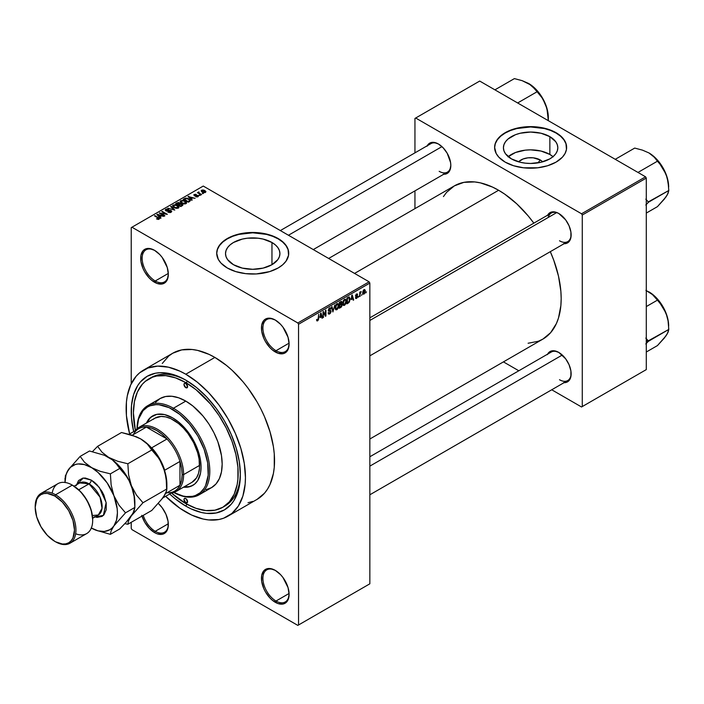 <?xml version="1.0" encoding="UTF-8"?>
<svg xmlns="http://www.w3.org/2000/svg" width="704" height="704" viewBox="0 0 704 704"><rect width="100%" height="100%" fill="white"/><g stroke="black" fill="none" stroke-linecap="round" stroke-linejoin="round"><path stroke-width="1.06" d="M275.642 320.258A18.515 10.692 -120 0 0 262.909 328.231A18.515 10.692 -120 0 0 276.003 350.706L275.273 351.965A19.545 11.282 60 0 1 261.448 328.02A19.545 11.282 60 0 1 275.273 320.038L269.984 318.199L265.496 319.07L263.78 320.496L261.712 325.063L261.712 331.285L263.78 338.237L265.496 341.642L269.984 347.697L272.571 350.099L277.966 353.214L282.955 353.707L285.05 352.933L288.042 349.483L289.098 343.983L288.042 337.269L282.955 327.166L280.562 324.306L275.273 320.038A19.545 11.282 60 0 1 289.098 343.983A19.545 11.282 60 0 1 275.273 351.965L276.003 350.706A18.515 10.692 60 0 1 263.903 334.382A18.515 10.692 60 0 1 266.737 319.546A18.515 10.692 60 0 1 275.642 320.258M275.642 570.592A18.515 10.692 -120 0 0 262.909 578.556A18.515 10.692 -120 0 0 276.003 601.031L275.273 602.29A19.545 11.282 60 0 1 261.448 578.354A19.545 11.282 60 0 1 275.273 570.372L269.984 568.533L265.496 569.404L263.78 570.83L261.712 575.388L261.712 581.618L263.78 588.562L265.496 591.976L269.984 598.022L272.571 600.433L277.966 603.539L282.955 604.041L285.05 603.258L288.042 599.817L289.098 594.317L288.042 587.594L282.955 577.491L280.562 574.64L275.273 570.372A19.545 11.282 60 0 1 289.098 594.317A19.545 11.282 60 0 1 275.273 602.29L276.003 601.031A18.515 10.692 60 0 1 263.903 584.716A18.515 10.692 60 0 1 266.737 569.87A18.515 10.692 60 0 1 275.642 570.592M141.742 515.346L144.734 522.254L149.222 528.299L154.51 532.567L155.232 531.309A18.515 10.692 -120 0 0 168.326 524.163A18.515 10.692 60 0 1 164.498 532.224A18.515 10.692 60 0 1 155.232 531.309L168.309 523.758L155.232 531.309A18.515 10.692 60 0 1 143.255 515.363A18.515 10.692 -120 0 0 155.232 531.309L154.51 532.567A19.545 11.282 60 0 1 141.979 516.102M154.88 250.536A18.515 10.692 -120 0 0 142.146 258.509A18.515 10.692 -120 0 0 155.232 280.984L154.51 282.242A19.545 11.282 60 0 1 140.686 258.298A19.545 11.282 60 0 1 154.51 250.316L149.222 248.477L144.734 249.348L143.018 250.774L140.95 255.341L140.95 261.562L143.018 268.514L144.734 271.92L149.222 277.974L151.809 280.377L157.203 283.492L162.184 283.985L166.003 281.785L167.279 279.761L168.326 274.261L167.279 267.546L162.184 257.444L159.799 254.584L154.51 250.316A19.545 11.282 60 0 1 168.326 274.261A19.545 11.282 60 0 1 154.51 282.242L155.232 280.984A18.515 10.692 60 0 1 143.141 264.66A18.515 10.692 60 0 1 145.974 249.823A18.515 10.692 60 0 1 154.88 250.536M540.285 159.984L537.926 162.879L540.285 159.984L542.661 161.832A13.666 7.885 180 0 0 540.285 159.984A13.666 7.885 180 0 0 518.575 161.832L523.028 158.998L527.956 157.828L533.289 157.828L540.285 159.984M553.027 156.658A27.201 15.708 0 0 0 549.859 154.458L549.859 136.646A27.201 15.708 180 0 1 557.823 147.752A27.201 15.708 180 0 1 541.033 162.263A27.201 15.708 180 0 1 511.386 158.858L505.49 153.762L503.941 150.814L503.422 147.752L503.941 144.69L505.49 141.742L508.006 139.031L515.504 134.693L520.212 133.241L530.622 132.044L541.033 133.241L549.859 136.646L555.755 141.742L557.304 144.69L557.823 147.752L557.304 150.814L555.755 153.762L553.238 156.482L549.859 158.858L541.033 162.263L530.622 163.46L525.316 163.152L520.212 162.263L511.386 158.858A27.201 15.708 180 0 1 503.422 147.752A27.201 15.708 180 0 1 520.212 133.241A27.201 15.708 180 0 1 549.859 136.646L549.859 154.458A27.201 15.708 0 0 0 508.218 156.658M566.632 147.585A36.01 20.786 0 0 0 556.081 133.056L556.081 132.713A36.01 20.786 180 0 1 566.632 147.418A36.01 20.786 180 0 1 544.403 166.619A36.01 20.786 180 0 1 505.155 162.114L513.647 165.748L523.591 167.807L537.645 167.807L547.598 165.748L556.081 162.114L562.382 157.221L565.083 153.454L566.456 149.45L565.937 143.361L563.886 139.462L560.56 135.863L556.081 132.713L547.598 129.078L541.077 127.521L530.622 126.623L520.168 127.521L513.647 129.078L505.155 132.713L500.676 135.863L497.35 139.462L495.299 143.361L494.613 147.418L496.162 153.454L498.863 157.221L505.155 162.114A36.01 20.786 180 0 1 494.613 147.418A36.01 20.786 180 0 1 516.842 128.207A36.01 20.786 180 0 1 556.081 132.713L556.081 133.056A36.01 20.786 0 0 0 516.974 128.515A36.01 20.786 0 0 0 494.613 147.585M233.482 264.704A27.201 15.708 180 0 1 225.518 253.598A27.201 15.708 180 0 1 242.308 239.087A27.201 15.708 180 0 1 271.955 242.493L271.955 264.704L263.129 268.101L252.718 269.298L242.308 268.101L233.482 264.704L227.586 259.609L226.037 256.661L225.518 253.598L226.037 250.527L227.586 247.588L230.102 244.869L233.482 242.493L242.308 239.087L247.412 238.19L258.025 238.19L263.129 239.087L271.955 242.493L275.334 244.869L277.851 247.588L279.4 250.527L279.919 253.598L279.4 256.661L277.851 259.609L271.955 264.704L271.955 242.493A27.201 15.708 180 0 1 279.919 253.598A27.201 15.708 180 0 1 263.129 268.101A27.201 15.708 180 0 1 233.482 264.704M288.728 253.422A36.01 20.786 0 0 0 278.186 238.894L278.186 238.559A36.01 20.786 180 0 1 288.728 253.255A36.01 20.786 180 0 1 266.499 272.466A36.01 20.786 180 0 1 227.26 267.96L235.743 271.594L245.696 273.645L256.247 273.944L269.694 271.594L278.186 267.96L282.656 264.81L285.991 261.21L288.552 255.297L288.033 249.198L285.991 245.3L282.656 241.71L275.563 237.186L269.694 234.925L259.741 232.866L252.718 232.47L245.696 232.866L235.743 234.925L229.874 237.186L222.781 241.71L219.454 245.3L217.404 249.198L216.709 253.255L218.258 259.292L220.959 263.058L227.26 267.96A36.01 20.786 180 0 1 216.709 253.255A36.01 20.786 180 0 1 238.938 234.054A36.01 20.786 180 0 1 278.186 238.559L278.186 238.894A36.01 20.786 0 0 0 239.07 234.353A36.01 20.786 0 0 0 216.709 253.422M369.846 317.838L551.267 213.092A16.465 9.504 60 0 1 559.143 213.708A16.465 9.504 -120 0 0 548.231 217.474M547.589 215.213A17.494 10.094 60 0 1 558.774 213.488L556.362 212.362L551.901 211.922L550.026 212.617L547.351 215.706M427.258 145.746A17.494 10.094 60 0 1 438.451 144.012L433.717 142.366L431.578 142.454L429.704 143.15L427.02 146.23M547.589 354.156A17.494 10.094 60 0 1 558.774 352.422L554.039 350.777L551.901 350.865L550.026 351.56L547.351 354.649M168.309 273.434L155.232 280.984L168.309 273.434M289.08 593.481L276.003 601.031L289.08 593.481M289.08 343.156L276.003 350.706L289.08 343.156M148.755 378.954A74.078 42.768 60 0 1 185.794 382.624L175.569 377.89L165.748 375.654L156.693 376.015L152.566 377.168L145.297 381.357L142.234 384.358L137.394 392.022L134.42 401.65L133.408 412.87L135.379 430.426A74.078 42.768 60 0 1 148.755 378.954L150.938 377.696A74.078 42.768 60 0 1 186.894 380.75A74.078 42.768 -120 0 0 149.864 378.356M185.794 506.106A77.158 44.546 60 0 1 169.673 493.988L175.146 498.749L185.794 506.106L186.886 504.205L185.794 506.106L191.136 508.895L201.626 512.538L206.668 513.366L216.102 512.996L224.374 509.934L231.158 504.302L233.913 500.588L238.005 491.542L239.307 486.297L240.354 474.61A77.158 44.546 60 0 1 185.794 506.106M133.663 431.622A77.158 44.546 60 0 1 185.794 380.107L196.434 387.464L206.668 396.95L216.102 408.223L224.374 420.834L231.158 434.298L236.201 448.096L239.307 461.71L240.354 474.61A77.158 44.546 60 0 0 185.794 380.107L180.444 377.318L169.954 373.674L160.072 372.698L155.478 373.217L147.206 376.279L140.422 381.911L137.667 385.625L133.575 394.671L131.49 405.583L131.49 417.93L133.663 431.622M143.607 370.049A84.366 48.708 60 0 1 185.794 374.22L179.942 371.175L168.476 367.189L157.67 366.124L147.946 368.007L139.674 372.786L136.189 376.2L130.68 384.93L127.283 395.886L126.421 402.081L126.421 415.58L129.642 433.946A84.366 48.708 60 0 1 143.607 370.049L172.709 353.241A84.366 48.708 -120 0 1 214.887 357.421L226.53 365.464L232.206 370.383L243.012 381.788L248.028 388.168L257.074 401.949L260.999 409.226L264.493 416.671L270.002 431.763L273.398 446.644L274.261 453.834L274.261 467.333L273.398 473.519L270.002 484.484L267.502 489.148L264.493 493.214L257.074 499.365A84.366 48.708 -120 0 0 270.002 431.763A84.366 48.708 -120 0 0 214.887 357.421L185.794 374.22A84.366 48.708 60 0 1 240.9 448.562A84.366 48.708 60 0 1 227.973 516.164A84.366 48.708 60 0 1 185.794 511.993A84.366 48.708 60 0 1 165.651 496.311L179.942 508.279L191.638 515.038L203.104 519.024L208.622 519.93L218.935 519.517L223.634 518.206L231.906 513.427L238.401 505.956L242.88 496.056L245.159 484.132L245.441 477.55L244.297 463.443L240.9 448.562L235.391 433.47L227.973 418.748L218.935 404.967L208.622 392.647L197.428 382.263L185.794 374.22L214.887 357.421L209.044 354.376L197.578 350.39L192.06 349.483L181.746 349.897L172.709 353.241L168.775 355.986L162.281 363.458M328.654 258.456L454.37 185.874A88.475 51.084 -120 0 1 498.608 190.256L504.742 194.146L516.771 203.852L528.106 215.82L533.843 223.15A88.475 51.084 -120 0 0 498.608 190.256L354.57 273.416L498.608 190.256L492.474 187.062L480.454 182.882L474.672 181.931L463.848 182.362L454.37 185.874L446.591 192.333L443.432 196.592M528.106 343.244L538.305 341.264L542.854 339.126A88.475 51.084 -120 0 0 550.308 251.662L553.784 260.304L558.483 276.1L560.877 291.368L561.176 298.619L560.877 305.527L558.483 318.041L556.415 323.523L550.634 332.675L542.854 339.126L369.846 439.006M369.846 456.773L551.267 352.035A16.465 9.504 60 0 1 559.143 352.642M280.342 230.569L430.945 143.616A16.465 9.504 60 0 1 438.821 144.232M369.846 583.81L369.846 283.078L298.549 324.245L298.549 624.976L369.846 583.81L297.827 625.39L131.956 529.628L131.226 528.37L131.226 522.306L131.226 528.37L131.956 529.628L297.827 625.39L369.846 583.81L369.846 283.078L369.116 281.82L297.827 322.978L131.956 227.216L203.254 186.058L369.116 281.82L369.846 283.078L298.549 324.245L298.549 624.976L369.846 583.81M362.041 294.307L361.574 295.416L362.041 294.307M360.193 293.999L359.726 296.481L359.726 292.204L360.193 291.94L360.193 292.618L361.178 291.518L360.193 293.999L361.178 291.518L360.193 292.618L360.193 291.94L359.726 292.204L359.726 296.481L360.193 296.217L359.726 293.726L360.193 293.999M358.864 296.138L358.406 297.246L358.864 296.138M357.676 296.358L356.488 295.671L357.614 296.921L356.787 298.232L355.749 298.461L355.432 297.669L356.453 297.827L357.201 296.877L355.573 296.243L356.127 294.281L357.438 293.973L357.614 294.571L356.558 294.571L355.969 295.53L357.368 295.583L357.676 296.358L355.96 295.434L356.558 294.571L357.614 294.571L356.541 293.973L355.494 295.794L357.21 296.736L356.594 297.757L355.432 297.669L356.558 298.39L355.441 297.739L356.558 298.39L357.676 296.358L356.638 295.645M351.217 299.64L352.229 294.932L353.707 299.957L353.223 300.238L352.818 298.707L351.217 299.64L352.818 298.707L353.223 300.238L353.707 299.957L352.229 294.932L351.217 299.64M343.182 305.184L344.511 305.342L342.822 304.357L344.511 305.342L343.429 305.413L342.83 304.418L343.209 300.925L344.406 299.376L345.699 299.297L346.298 301.048L345.963 303.371L344.511 305.342L345.84 303.679L346.298 301.303L345.576 299.209L344.52 299.306L342.734 303.433L343.473 305.439M335.579 309.575L336.908 309.734L335.21 308.748L336.908 309.734L335.826 309.804L335.227 308.81L335.597 305.316L336.802 303.767L338.096 303.688L338.694 305.439L338.36 307.762L336.908 309.734L338.237 308.07L338.694 305.686L337.973 303.6L336.917 303.697L335.122 307.824L335.861 309.83M317.627 320.179L317.073 319.273L316.606 319.625L316.879 320.883L317.61 320.874L316.659 320.329L317.61 320.874L316.879 320.883L316.606 319.625L317.073 319.273L317.469 320.241L318.102 319.554L318.657 314.31L318.49 319.686L317.61 320.874L318.657 318.305L318.657 314.31L318.129 319.44L317.627 320.179L316.606 319.81M320.003 317.662L321.015 312.954L322.494 317.979L322.01 318.261L321.605 316.73L320.003 317.662L321.605 316.73L322.01 318.261L322.494 317.979L321.015 312.954L320.003 317.662M323.488 312.699L323.022 317.671L323.022 311.793L323.514 311.511L325.468 315.093L325.468 310.376L325.934 310.112L325.934 315.99L325.433 316.281L323.488 312.699L325.433 316.281L325.934 315.99L325.934 310.112L325.468 315.093L323.514 311.511L323.022 311.793L323.022 317.671L323.488 317.407L323.022 317.143L323.488 317.407L323.022 312.435L323.488 312.699M329.622 310.543L331.065 311.731L330.22 313.491L329.014 314.151L328.117 312.822L328.574 312.479L328.874 313.28L329.578 313.271L330.625 311.546L328.328 310.842L328.794 308.634L330.598 307.85L330.959 308.889L329.578 308.616L328.715 310.218L330.695 310.455L331.082 311.177L330.387 310.394L328.856 310.578L329.578 308.616L330.959 308.889L330.528 307.806L329.56 307.938L328.249 310.314L330.625 311.661L329.692 313.21L328.117 312.84L328.601 314.063L329.648 313.922L328.126 313.042L329.648 313.922L331.091 311.388L328.856 310.578M334.814 304.982L332.913 311.969L331.54 306.874L332.015 306.601L333.106 311.159L334.814 304.982L333.106 311.159L332.015 306.601L331.54 306.874L332.913 311.969L334.814 304.982M342.197 304.876L341.51 306.856L339.354 308.246L339.354 302.359L341.73 301.382L341.572 303.794L342.197 304.665L341.572 303.794L341.686 301.365L339.354 302.359L339.354 308.246L340.789 307.41L340.199 307.067L340.789 307.41L342.197 304.876L340.718 304.022L342.197 304.876M350.073 299.086L349.351 302.095L346.966 303.855L346.966 297.968L349.298 296.93L350.073 299.086L348.99 296.912L346.966 297.968L346.966 303.855L348.322 303.072L347.723 302.72L348.322 303.072L350.073 299.086L349.589 298.804L350.073 299.086M365.279 291.095L364.61 293.524L363.141 294.122L362.718 292.248L363.378 290.233L364.593 289.529L365.226 290.391L365.279 291.095L363.994 289.67L362.701 292.626L363.994 294.096L362.762 293.383L363.994 294.096L365.279 291.095L364.769 290.796L365.279 291.095M366.406 291.782L365.939 292.89L366.406 291.782M131.226 227.638L131.226 383.759L131.226 227.638L131.956 227.216L297.827 322.978L298.549 324.245L297.827 322.978L369.116 281.82L203.254 186.058L131.226 227.638M203.447 193.503L202.259 193.354L203.447 193.503M200.27 195.334L199.082 195.184L200.27 195.334M192.227 199.98L191.11 198.871L192.711 197.947L195.114 198.317L188.056 196.504L191.743 200.262L192.227 199.98L191.11 198.871L192.711 197.947L195.114 198.317L188.056 196.504L191.743 200.262L192.227 199.98M183.858 203.966L186.34 203.403L186.586 202.602L185.83 201.564L182.741 200.314L180.391 200.93L180.84 202.664L183.858 203.966L185.988 203.658L186.534 202.444L185.17 201.124L180.77 200.64L180.154 201.511L181.658 203.218L183.858 203.966M176.255 208.358L178.728 207.794L178.974 206.994L178.226 205.955L175.138 204.706L172.779 205.322L173.228 207.055L176.255 208.358L178.385 208.05L178.93 206.835L177.558 205.515L173.158 205.031L172.542 205.902L174.055 207.61L176.255 208.358M171.125 212.247L171.758 211.402L170.685 210.364L166.1 210.364L166.522 209.554L168.414 209.194L166.487 209.009L165.264 209.845L166.47 211.086L170.632 210.83L171.019 211.358L170.447 211.939L167.869 212.133L170.148 212.582L171.758 211.438L171.09 210.558L166.373 210.584L166.426 209.607L168.731 209.352L165.81 209.273L165.238 210.012L165.889 210.839L170.632 210.83L170.57 211.878L167.869 212.133L171.125 212.247M161.014 218.002L159.887 216.894L161.489 215.97L163.9 216.339L156.842 214.526L160.53 218.284L161.014 218.002L159.887 216.894L161.489 215.97L163.9 216.339L157.326 214.245L156.842 214.526L160.53 218.284L161.014 218.002M159.078 219.19L158.426 217.606L158.426 218.161L158.426 217.606L154.51 215.882L158.62 218.328L158.506 219.402L158.506 218.838L156.49 218.856L158.294 219.419L159.482 218.566L154.968 215.609L154.51 215.882L158.708 218.46L156.49 218.856L157.995 219.402L159.491 218.662M164.894 215.767L160.82 213.409L167.341 214.35L162.246 211.411L161.779 211.675L165.862 214.034L159.333 213.092L164.428 216.031L164.894 215.767L160.82 213.409L167.341 214.35L162.246 211.411L161.779 211.675L165.862 214.034L159.333 213.092L164.428 216.031L164.894 215.767M174.768 210.065L171.134 206.281L170.65 206.562L173.923 209.862L167.851 208.173L174.768 210.065L171.134 206.281L170.65 206.562L173.923 209.862L167.851 208.173L174.768 210.065M180.233 203.738L179.661 202.831L179.661 204.486L179.661 202.831L177.109 202.831L177.109 203.518L177.109 202.831L175.674 203.658L180.761 206.598L182.794 205.286L182.116 204.09L178.385 202.488L175.674 203.658L180.761 206.598L182.873 205.014L182.116 204.09L180.25 203.588M189.728 201.423L190.282 200.112L187.695 198.361L185.636 198.097L183.278 199.267L188.373 202.206L190.432 200.587L188.901 198.924L185.398 198.15L183.278 199.267L188.373 202.206L189.728 201.423M198.026 196.706L197.956 195.369L197.956 196.75L197.956 195.369L195.774 195.316L195.034 195.967L194.577 195.404L194.577 195.879L194.718 194.797L196.302 194.498L194.172 194.506L194.19 195.712L194.172 194.506L194.19 195.712L197.586 195.694L197.534 196.909L197.534 196.381L195.712 196.671L198.026 196.706L198.519 196.029L197.956 195.369L194.577 195.404L194.718 194.797L196.302 194.498L195.527 194.242L193.829 194.779L194.7 195.914L197.692 195.765L197.384 196.46L196.108 196.363L195.712 196.671L196.258 196.874L197.648 196.882L198.519 196.082M201.599 194.568L199.003 192.975L199.021 191.937L198.282 192.148L198.484 192.773L197.428 192.702L201.133 194.841L201.599 194.568L199.003 192.975L199.021 191.937L198.378 192.078L198.484 192.773L197.428 192.702L201.599 194.568M205.462 192.412L204.802 190.538L204.802 191.11L204.802 190.538L201.626 190.203L201.626 191.62L201.626 190.203L202.259 192.051L205.462 192.412L205.832 191.418L204.468 190.362L202.858 189.939L201.353 190.406L201.511 191.514L203.342 192.526L205.102 192.57L205.929 191.77M240.337 473.326A74.078 42.768 60 0 1 225.007 506A74.078 42.768 60 0 1 223.907 506.598A74.078 42.768 -120 0 0 240.337 473.326M414.946 118.439L414.946 152.856L414.946 118.439L479.697 81.057L645.568 176.818L581.548 213.778L415.677 118.017L581.548 213.778L582.27 215.037L582.27 406.569L646.29 369.609L646.29 178.077L582.27 215.037L582.27 406.569L581.548 406.982L551.734 389.778L581.548 406.982L646.29 369.609L581.548 406.982L646.29 369.609L646.29 178.077L645.568 176.818L646.29 178.077L582.27 215.037L581.548 213.778L645.568 176.818L479.697 81.057L414.946 118.439M414.946 190.872L414.946 208.639L414.946 190.872M518.813 370.77L503.43 361.882L518.813 370.77M563.508 382.633L565.646 382.545L569.061 380.574L570.9 376.499L570.9 370.92L569.061 364.707L565.646 358.802L558.774 352.422A17.494 10.094 60 0 1 571.138 373.85A17.494 10.094 60 0 1 564.054 382.668M443.177 174.222L447.19 173.439L449.874 170.359L450.815 165.431L450.578 162.51L447.19 153.243L443.177 147.831L438.451 144.012A17.494 10.094 60 0 1 450.815 165.431A17.494 10.094 60 0 1 443.722 174.258M563.508 243.69L567.521 242.915L569.061 241.639L570.9 237.556L570.9 231.986L569.061 225.764L565.646 219.859L558.774 213.488A17.494 10.094 60 0 1 571.138 234.907A17.494 10.094 60 0 1 564.054 243.725M571.138 234.476A16.465 9.504 60 0 1 567.732 241.604A16.465 9.504 60 0 1 559.504 240.786A16.465 9.504 -120 0 0 571.138 234.476M439.173 171.318A16.465 9.504 -120 0 0 450.806 165.009A16.465 9.504 60 0 1 447.41 172.128L313.271 249.577M559.504 379.729A16.465 9.504 -120 0 0 571.138 373.419A16.465 9.504 60 0 1 567.732 380.547M154.51 532.567L157.203 533.826L162.184 534.318L166.003 532.11L168.062 527.551L168.062 521.321L166.003 514.378L162.184 507.769L158.374 503.518A19.545 11.282 60 0 1 168.326 524.594A19.545 11.282 60 0 1 154.51 532.567M248.028 502.718L252.736 501.406M289.089 343.552A18.515 10.692 60 0 1 285.261 351.622A18.515 10.692 60 0 1 276.003 350.706A18.515 10.692 -120 0 0 289.089 343.552M289.089 593.886A18.515 10.692 60 0 1 285.261 601.946A18.515 10.692 60 0 1 276.003 601.031A18.515 10.692 -120 0 0 289.089 593.886M168.326 273.83A18.515 10.692 60 0 1 164.498 281.899A18.515 10.692 60 0 1 155.232 280.984A18.515 10.692 -120 0 0 168.326 273.83M288.728 253.598L288.033 249.542L285.991 245.643L282.656 242.044L278.186 238.894L272.721 236.306L266.499 234.388L252.718 232.804L238.938 234.388L232.716 236.306L227.26 238.894L222.781 242.044L219.454 245.643L217.404 249.542L216.709 253.598M566.632 147.752L565.937 143.695L563.886 139.797L560.56 136.206L556.081 133.056L550.625 130.469L544.403 128.542L530.622 126.966L516.842 128.542L510.611 130.469L505.155 133.056L500.676 136.206L497.35 139.797L495.299 143.695L494.613 147.752M553.238 156.834L549.859 154.458L541.033 151.052L530.622 149.855L525.316 150.154L515.504 152.504L508.006 156.834M158.62 218.328L158.506 218.838M157.326 215.028L157.326 214.245L157.326 215.028M159.887 217.633L159.887 216.894L159.887 217.633M159.456 216.462L158.4 215.354L158.4 216.119L157.652 214.676L157.652 215.354L157.652 214.676L160.741 215.714L160.741 216.401L160.741 215.714L159.456 216.462L159.456 217.184L157.652 214.676L160.741 215.714L159.456 216.462M159.834 213.374L159.834 212.802L159.834 213.374M162.246 211.948L162.246 211.411L162.246 211.948M160.82 213.946L160.82 213.409L160.82 213.946M168.265 212.326L168.265 211.834L168.265 212.326M170.57 212.485L170.57 211.878L170.57 212.485M170.632 210.83L170.57 211.878M165.81 210.795L165.81 209.273L165.81 210.795M166.373 210.584L166.426 209.607M168.106 211.059L168.106 210.575L168.106 211.059M169.171 210.751L169.171 210.267L169.171 210.751M171.09 212.265L171.09 210.558L171.09 212.265M171.134 207.055L171.134 206.281L171.134 207.055M173.158 206.994L173.158 205.031L173.158 206.994M177.558 206.078L177.558 205.515L177.558 206.078M178.93 207.504L178.93 206.835L178.93 207.504M174.522 207.346L173.756 205.374L175.736 205.225L177.082 205.77L177.786 207.706L177.786 208.296L177.786 207.706L174.522 207.346L174.522 207.856L173.29 206.008L174.442 205.146L176.783 205.612L178.235 206.95L176.977 207.953L174.522 207.346M173.29 207.099L173.756 205.374M178.244 208.129L178.244 207.055L177.786 207.706M182.116 205.823L182.116 204.09L181.614 206.105L181.614 205.418L180.629 205.99L178.842 204.961L178.842 205.489L179.758 204.433L181.65 204.362L182.028 205.11L180.629 206.518L178.842 204.961L180.682 204.116L182.028 205.11M178.253 204.618L176.73 203.738L176.73 204.266L177.54 203.271L179.282 203.148L179.555 204.547L179.555 203.799L178.253 205.146L176.73 203.738L179.194 203.095L179.555 203.799L178.253 204.618M179.282 203.148L179.555 203.799M180.77 202.602L180.77 200.64L180.77 202.602M185.17 201.687L185.17 201.124L185.17 201.687M186.534 203.113L186.534 202.444L186.534 203.113M182.125 202.954L181.368 200.983L183.339 200.834L184.686 201.379L185.39 203.315L185.39 203.905L185.39 203.315L182.125 202.954L182.125 203.465L180.902 201.617L182.046 200.754L184.386 201.221L185.838 202.558L184.58 203.562L182.125 202.954M180.893 202.708L181.368 200.983M185.847 203.738L185.847 202.664L185.39 203.315M184.571 199.206L184.571 198.519L184.571 199.206M185.398 198.739L185.398 198.15L185.398 198.739M188.901 199.487L188.901 198.924L188.901 199.487M189.49 200.015L189.068 201.802L189.068 201.115L188.241 201.599L184.334 199.346L186.63 198.528L189.024 199.575L189.49 200.015L188.241 202.136L184.334 199.346L184.334 199.883L185.918 198.546L188.434 199.188L189.49 200.015L189.675 201.45M188.549 197.006L188.549 196.222L188.549 197.006M191.11 199.61L191.11 198.871L191.11 199.61M190.67 198.44L189.614 197.331L189.614 198.097L188.866 196.654L188.866 197.331L188.866 196.654L191.954 197.692L191.954 198.378L191.954 197.692L190.67 198.44L190.67 199.162L188.866 196.654L191.954 197.692L190.67 198.44M197.586 195.694L197.534 196.381M194.172 194.506L194.172 195.712M194.577 195.404L194.718 194.797M199.549 195.448L199.549 194.911L199.549 195.448M197.894 192.966L197.894 192.43L197.894 192.966M198.484 193.31L198.484 192.773L198.484 193.31M198.378 192.078L198.484 192.773M199.003 192.975L199.012 192.474M199.681 193.996L199.681 193.459L199.681 193.996M202.717 193.618L202.717 193.081L202.717 193.618M201.626 190.203L201.168 190.846M202.717 191.787L202.145 190.511L204.371 190.828L204.952 192.104L204.952 192.614L204.952 192.104L202.717 191.787L202.717 192.289L201.89 190.925L202.708 190.353L205.198 191.778L204.38 192.254L202.717 191.787M201.89 191.822L202.145 190.511M181.65 204.362L182.107 204.908M318.19 318.041L318.657 318.305L318.19 318.041M316.879 320.883L317.61 320.874M321.834 317.601L322.494 317.979L321.834 317.601M321.015 316.386L321.605 316.73L321.015 316.386M320.162 316.879L320.47 313.491L321.446 316.14L319.801 316.677L321.446 316.14L320.804 313.685L320.162 316.879M324.474 314.521L325.468 315.093L324.474 314.521M324.975 315.445L325.934 315.99L324.975 315.445M329.692 313.21L328.574 312.479L328.117 312.822M329.446 310.587L330.625 311.661M328.258 310.517L329.472 311.221L328.258 310.517M328.618 311.221L329.472 311.221M329.437 308.018L330.959 308.889L329.437 308.018M329.578 308.616L330.493 309.232M332.385 310.033L332.922 310.341L332.385 310.033M332.614 310.878L333.106 311.159L332.614 310.878M338.202 305.404L338.694 305.686L338.202 305.404M336.917 304.383L338.034 304.726L337.102 304.295L336.01 305.413L335.861 308.871L336.908 309.047L335.139 307.305L335.588 307.569L336.917 304.383L336.406 304.084L338.034 304.726L338.237 305.941L336.908 309.047L335.174 308.563M340.789 301.532L342.065 302.271L340.789 301.532M340.622 302.315L339.821 302.782L339.821 304.542L341.572 303.794L341.607 302.641L339.821 304.542L339.354 302.518L340.622 302.315L340.032 301.972L341.607 302.641M340.736 304.7L339.821 305.228L339.821 307.287L339.354 304.955L340.736 304.7L340.138 304.357L341.739 305.149L341.282 306.372L339.821 307.287L339.354 307.023L339.821 307.287L341.642 305.774L341.678 304.744L340.736 304.7L341.739 305.149M345.805 301.013L346.298 301.303L345.805 301.013M344.52 299.992L345.638 300.335L344.705 299.904L343.622 301.022L343.464 304.48L344.511 304.656L342.742 302.914L343.191 303.178L344.52 299.992L344.01 299.693L345.638 300.335L345.84 301.55L344.511 304.656L342.786 304.172M348.902 297.651L347.424 298.39L347.424 302.896L349.351 301.127L349.554 298.549L348.902 297.651L349.422 300.89L348.26 302.412L346.966 302.632L347.424 302.896L346.966 298.126L348.902 297.651L348.207 297.255L349.131 297.713L348.269 297.211M353.047 299.578L353.707 299.957L353.047 299.578M352.229 298.364L352.818 298.707L352.229 298.364M351.375 298.857L351.692 295.469L352.669 298.118L351.023 298.654L352.669 298.118L352.018 295.662L351.375 298.857M355.802 298.496L356.558 298.39M356.594 297.757L355.89 297.326M355.511 295.504L357.095 296.419L355.511 295.504M355.494 295.786L356.638 296.446L355.494 295.786M355.494 295.794L356.638 296.446M357.614 294.571L356.55 293.964M356.558 294.571L357.148 294.914M359.726 292.354L360.193 292.618L359.726 292.354M360.457 291.861L361.046 292.204L360.457 291.861M359.726 292.758L360.272 293.075L359.726 292.758M363.211 294.175L363.994 294.096M364.778 289.599L363.994 289.67M363.977 290.286L363.176 292.098L363.783 293.559L364.742 292.213L364.558 290.312L363.977 290.286L364.822 291.403L364.003 293.48L362.727 292.098L363.167 292.354L363.977 290.286L363.546 290.03L364.47 290.25M364.003 293.48L362.718 293.058M336.908 309.047L338.105 307.173L338.034 304.726M344.511 304.656L345.708 302.782L345.638 300.335M185.794 502.753L187.607 501.697L187.079 502.876A2.57 1.487 60 0 1 185.794 502.753L183.973 499.602L184.501 498.423L185.794 498.546A2.57 1.487 60 0 1 187.466 500.817A2.57 1.487 60 0 1 187.079 502.876L185.794 502.753A2.57 1.487 60 0 1 184.114 500.482A2.57 1.487 60 0 1 184.501 498.423A2.57 1.487 60 0 1 185.794 498.546L187.607 501.697L185.794 502.753M185.794 387.666L187.607 386.61L187.079 387.79A2.57 1.487 60 0 1 185.794 387.666L183.973 384.516L184.501 383.337L185.794 383.46A2.57 1.487 60 0 1 187.466 385.73A2.57 1.487 60 0 1 187.079 387.79L185.794 387.666A2.57 1.487 60 0 1 184.114 385.396A2.57 1.487 60 0 1 184.501 383.337A2.57 1.487 60 0 1 185.794 383.46L187.607 386.61L185.794 387.666M152.997 415.712A40.128 23.162 -120 0 0 147.189 422.629L149.829 418.422L152.636 415.914A40.128 23.162 60 0 0 146.458 423.042L150.762 417.217L156.93 414.322L164.463 414.559L172.691 417.903A40.128 23.162 60 0 1 198.906 453.262A40.128 23.162 60 0 1 192.755 485.417L189.182 486.587L184.228 486.781A40.128 23.162 -120 0 0 193.116 485.197M192.755 485.417A40.128 23.162 60 0 1 183.498 487.194L190.696 486.385L194.63 484.114L197.718 480.559L200.526 473.123L201.071 467.051L200.526 460.337L197.718 449.671L194.63 442.543L190.696 435.732L183.55 426.668L178.226 421.731L172.691 417.903A40.128 23.162 60 0 0 152.636 415.914M199.144 494.798L211.508 487.652A51.445 29.7 -120 0 0 219.393 446.433A51.445 29.7 -120 0 0 185.794 401.104L173.422 408.241A51.445 29.7 60 0 1 207.029 453.578A51.445 29.7 60 0 1 199.144 494.798A51.445 29.7 60 0 1 173.879 492.51L183.04 496.03L186.34 496.575L192.5 496.329L195.307 495.546L200.253 492.686L204.134 488.224L205.63 485.434L208.173 475.182L207.654 462.818L204.134 449.416L197.903 436.11L189.499 424.063L179.652 414.313L169.198 407.686L159.051 404.765L155.892 404.659L150.084 405.794L147.488 407.009L143.053 410.687L138.582 419.021L137.069 428.701A50.415 29.102 60 0 1 172.691 409.508L173.422 408.241A51.445 29.7 -120 0 0 137.051 428.718A51.445 29.7 60 0 1 147.699 405.698A51.445 29.7 60 0 1 173.422 408.241L185.794 401.104A51.445 29.7 -120 0 0 160.072 398.561L165.581 396.519L171.873 396.264L178.693 397.813L185.794 401.104L192.887 406.006L202.937 415.967L208.868 423.958L213.91 432.696L217.87 441.83L221.47 455.506L222.165 464.103L221.47 471.9L219.393 478.579L216.031 483.903L211.508 487.652L205.999 489.694M185.794 382.624L187.933 381.392L185.794 382.624A74.078 42.768 60 0 1 234.186 447.902A74.078 42.768 60 0 1 222.825 507.258A74.078 42.768 60 0 1 185.794 503.589A74.078 42.768 60 0 1 171.565 493.108L185.794 503.589L196.011 508.323L205.832 510.558L214.887 510.198L222.825 507.258L229.346 501.855L234.186 494.19L237.16 484.563L237.917 479.134L237.917 467.271L235.91 454.485L231.986 441.267L226.283 428.111L219.023 415.536L210.478 404.017L196.011 389.682L185.794 382.624M153.182 419.373L154.906 418.167A37.039 21.384 60 0 1 173.422 420.006A37.039 21.384 60 0 1 197.622 452.646A37.039 21.384 60 0 1 191.946 482.319L175.938 491.559A37.039 21.384 60 0 1 171.09 493.178A37.039 21.384 -120 0 0 183.612 474.61L182.151 474.61A36.01 20.786 60 0 1 179.969 485.258A36.01 20.786 60 0 1 167.006 492.738M155.549 402.31L160.072 398.561L147.699 405.698M173.879 492.51A51.445 29.7 -120 0 0 209.801 470.985A51.445 29.7 -120 0 0 173.422 408.241L172.691 409.508A50.415 29.102 60 0 1 208.34 470.545A50.415 29.102 60 0 1 173.906 492.501M138.899 427.407A37.039 21.384 60 0 1 167.438 437.334A37.039 21.384 60 0 1 183.612 474.61L199.61 465.37L183.612 474.61A37.039 21.384 -120 0 0 164.516 434.482A37.039 21.384 -120 0 0 135.08 430.804A37.039 21.384 60 0 1 138.899 427.407L154.906 418.167L161.075 416.451L165.818 416.918L170.852 418.669L178.534 423.535L183.445 428.094L187.977 433.506L193.67 442.746L197.622 452.646L199.109 459.175L199.487 468.257L198.484 473.493L196.522 477.84L191.946 482.319M664.594 198.537L667.269 194.938L668.8 190.485L668.07 181.958L666.028 174.161A27.834 16.069 -120 0 0 648.982 152.953L653.884 156.719L660.07 164.278L666.028 174.161A27.834 16.069 -120 0 1 668.668 187.044L667.163 177.487L662.904 167.649L656.515 159.034L648.982 152.953L642.479 150.137L634.709 148.078L615.243 159.315L634.709 148.078L642.479 150.137L648.982 152.953L653.884 156.719L657.439 161.198L637.974 172.436L657.439 161.198L660.07 164.278L666.028 174.161L668.07 181.958L668.8 190.485L648.296 201.898A31.953 18.445 60 0 1 648.296 202.435L645.788 205.005L648.428 202.242L668.8 190.485L668.078 193.283L666.028 196.891L657.439 206.65L646.29 213.083L657.439 206.65L664.391 199.047L667.163 194.876M648.296 201.898L645.797 199.162L648.296 201.898A31.953 18.445 -120 0 1 648.296 202.435L648.296 201.898M556.582 212.652L369.846 320.461L556.582 212.652M562.285 355.036L369.846 466.136L562.285 355.036M288.455 235.25L441.954 146.626L288.455 235.25M133.408 434.553A36.01 20.786 60 0 1 146.379 427.073A36.01 20.786 60 0 1 167.006 438.979L161.964 434.183L156.693 430.505L151.422 428.102L146.379 427.073L167.006 438.979A36.01 20.786 60 0 1 179.969 461.437A36.01 20.786 60 0 1 182.151 474.61L181.606 468.204L179.969 461.437L179.969 485.258L181.606 480.374L182.151 474.61L183.612 474.61A37.039 21.384 60 0 1 175.938 491.559M129.087 434.262L138.688 428.718A36.01 20.786 -120 0 1 146.379 427.073L132.255 435.222L146.379 427.073L167.006 438.979L151.73 447.797A36.01 20.786 60 0 1 164.692 470.254L179.969 461.437L179.969 485.258L165.678 493.513L179.969 485.258A36.01 20.786 -120 0 1 174.698 491.093L163.038 497.816M179.969 461.437A36.01 20.786 -120 0 0 167.006 438.979L151.73 447.797A36.01 20.786 -120 0 1 164.692 470.254L179.969 461.437M668.668 329.349L668.501 322.925L667.163 316.43L662.904 306.592L658.821 300.626L654.078 295.618L645.894 290.356L651.666 293.691L657.439 300.142L646.29 306.574L657.439 300.142L662.35 306.196L666.028 313.104L668.07 320.901L668.8 329.428L648.296 341.378A31.953 18.445 -120 0 0 648.296 341.106L646.29 341.106L648.296 341.106A31.953 18.445 60 0 1 648.296 341.378L645.788 343.948L648.428 341.185L645.797 338.105L648.296 340.833A31.953 18.445 60 0 1 648.296 341.106A31.953 18.445 -120 0 0 648.296 340.833L668.8 329.428L668.078 332.226L666.028 335.826L657.439 345.594L646.29 352.026L657.439 345.594L664.391 337.99L667.163 333.819M668.668 325.987A27.834 16.069 -120 0 0 666.028 313.104A27.834 16.069 -120 0 0 648.982 291.896L648.815 291.808M664.594 337.48L667.269 333.881L668.8 329.428L668.07 320.901L666.028 313.104L660.07 303.222L653.884 295.662L648.982 291.896A27.834 16.069 -120 0 0 648.886 291.843M528.563 83.433A27.834 16.069 -120 0 1 528.66 83.486L522.148 80.661L514.386 78.61L494.921 89.839L514.386 78.61L522.148 80.661L531.344 85.281L537.108 91.731L517.642 102.969L537.108 91.731L542.027 97.786L545.706 104.694A27.834 16.069 -120 0 1 548.337 117.577L548.337 120.666L548.17 114.514L546.841 108.011L545.706 104.694L547.738 112.482L548.337 120.666L546.929 108.504L542.573 98.182L536.184 89.566L528.66 83.486L535.366 89.364L542.027 97.786L545.706 104.694A27.834 16.069 -120 0 0 528.66 83.486L528.493 83.389M92.673 520.388L92.673 519.552A27.782 16.034 -120 0 0 73.031 485.531L72.301 485.109A28.811 16.632 60 0 1 92.673 520.388A28.811 16.632 60 0 1 75.662 533.764M35.2 506.95A28.811 16.632 60 0 1 41.166 493.337A28.811 16.632 60 0 1 55.572 494.771L72.301 485.109L55.572 494.771L54.842 496.03A27.782 16.034 60 0 1 74.483 530.05A27.782 16.034 60 0 1 54.842 541.394L55.572 541.807A28.811 16.632 -120 0 0 75.935 530.05A28.811 16.632 -120 0 0 55.572 494.771A28.811 16.632 60 0 1 74.386 520.15A28.811 16.632 60 0 1 69.969 543.233L86.706 533.579A28.811 16.632 -120 0 0 91.124 510.497A28.811 16.632 -120 0 0 72.301 485.109L80.546 491.594L86.918 500.192L91.177 510.004L92.673 519.552M76.393 484.88L83.266 478.051L91.221 480.066A3.089 1.778 -60 0 1 89.038 483.85L79.772 482.926L74.122 486.191M69.969 543.233A28.811 16.632 60 0 1 55.572 541.807L62.357 544.007L65.754 543.866L68.728 542.766L71.174 540.742L72.987 537.865L74.483 530.05L72.987 520.502L68.728 510.69L62.357 502.093L54.842 496.03L47.326 493.416L43.93 493.548L40.955 494.648L38.509 496.681L36.696 499.55L35.2 507.364L36.696 516.912L40.955 526.724L47.326 535.322L54.842 541.394A27.782 16.034 60 0 1 35.2 507.364A27.782 16.034 60 0 1 54.842 496.03L55.572 494.771A28.811 16.632 -120 0 0 35.2 506.528L35.2 507.364M92.382 515.522L98.296 515.002A18.515 10.692 -120 0 0 101.13 500.166A18.515 10.692 -120 0 0 89.038 483.85L78.734 489.799L89.038 483.85A18.515 10.692 -120 0 0 79.772 482.926M140.457 438.777L144.109 441.135L150.709 446.996L159.201 458.454L164.886 471.548L166.874 484.264A37.039 21.384 -120 0 0 163.363 467.122A37.039 21.384 -120 0 0 140.686 438.909L147.338 444.057L158.321 457.714L161.084 462.176L163.363 467.122L166.126 477.778L166.707 490.565L163.363 497.358L151.756 510.462L127.846 524.26L128.594 520.74L131.358 515.847L142.974 502.744L166.874 488.946L166.135 492.466L163.363 497.358L151.756 510.462L127.846 524.26L128.594 520.74L131.358 515.847L142.974 502.744L136.4 495.009L131.358 485.602L128.603 474.945L127.846 463.778L151.756 449.97L158.321 457.714L161.084 462.176L165.035 472.331L166.126 477.778L166.874 488.946L142.974 502.744L136.4 495.009L131.358 485.602L128.603 474.945L127.846 463.778L117.577 461.226L108.68 457.389L102.027 452.241L97.61 446.318L121.51 432.511L136.453 436.806L140.686 438.909L147.338 444.057L151.756 449.97L127.846 463.778L117.577 461.226L108.68 457.389L102.027 452.241L97.61 446.318L92.488 451.607L97.61 446.318L121.51 432.511L131.78 435.072L140.686 438.909A37.039 21.384 -120 0 0 140.554 438.83M124.863 523.644L127.846 524.26L124.863 523.644M91.221 527.947L97.997 530.834L104.315 531.458L109.736 529.786L111.998 528.114L113.898 525.923L116.512 520.142L117.41 512.829L117.181 508.754L113.898 495.686L107.158 482.918L97.997 472.41L84.559 462.317L80.15 456.394L89.505 451L104.447 455.286L112.332 459.835L117.77 465.432L126.306 476.194L129.07 480.656L133.021 490.811L134.112 496.258L134.869 507.426L134.869 502.744A37.039 21.384 -120 0 0 131.358 485.602A37.039 21.384 -120 0 0 108.68 457.389A37.039 21.384 -120 0 0 108.539 457.31A37.039 21.384 60 0 1 108.68 457.389A37.039 21.384 60 0 1 131.358 485.602A37.039 21.384 60 0 1 134.825 504.495L134.825 504.495M161.462 499.55L164.886 494.692M134.693 501.829L134.869 507.426L134.121 510.946L131.358 515.847L126.35 522.016L119.742 528.942L110.387 534.336L111.135 530.825L113.898 525.923A37.039 21.384 60 0 1 91.326 528.018M134.112 496.258L131.358 485.602L129.07 480.656L126.306 476.194L119.742 468.459L110.387 473.854L119.742 468.459L115.333 462.537L112.332 459.835L104.447 455.286L89.505 451L80.15 456.394L68.534 469.489A37.039 21.384 60 0 1 91.221 467.465A37.039 21.384 60 0 1 113.898 495.686A37.039 21.384 60 0 1 113.898 525.923L125.506 512.829L118.941 505.094L113.898 495.686L111.144 485.021L110.387 473.854L100.118 471.302L84.436 464.587L78.118 463.962L75.275 464.508L70.435 467.306L67.021 472.164L65.921 475.279L65.023 482.583L65.023 477.91M76.234 485.619L78.514 480.577L82.729 478.139L85.369 478.034L91.221 480.066L94.195 482.126L97.064 484.783L102.018 491.471L103.919 495.238L106.198 502.92L106.198 509.802L103.919 514.844L102.018 516.419L97.064 517.378L94.195 516.727M134.869 507.426L125.506 512.829L134.869 507.426L133.047 513.19L126.35 522.016L119.742 528.942L110.387 534.336L95.462 530.059L110.387 534.336L111.135 530.825L113.898 525.923L125.506 512.829L118.941 505.094L113.898 495.686L111.144 485.021L110.387 473.854L100.118 471.302L91.221 467.465L84.559 462.317L80.15 456.394L68.534 469.489L65.199 476.282L68.534 469.489A37.039 21.384 60 0 0 65.023 482.46M52.21 493.152A28.811 16.632 60 0 1 72.301 485.109A28.811 16.632 -120 0 0 57.895 483.683L41.166 493.337M92.638 518.267L98.296 515.002L102.036 508.297L100.056 497.174L89.038 483.85A3.089 1.778 120 0 0 91.221 480.066L99.308 487.414L106.137 502.506L103.391 515.39L94.908 516.956M257.074 499.365L227.973 516.164M569.958 240.319L369.846 355.846M569.958 379.254L369.846 494.789M559.504 352.845L558.774 352.422M158.717 218.539L158.717 219.349M171.019 211.323L171.019 212.3M166.003 210.109L166.003 210.901M179.652 203.57L179.652 204.494M197.833 196.02L197.833 196.803M194.392 195.175L194.392 195.818M198.862 192.702L198.862 193.53M205.198 191.734L205.198 192.535M330.22 308.519L329.393 308.044M328.891 310.605L328.249 310.235M337.709 304.322L336.776 303.785M341.396 302.078L340.622 301.629M341.493 304.506L340.683 304.04M345.321 299.93L344.379 299.394M356.11 297.827L355.608 297.537M356.972 294.501L356.312 294.122M364.461 290.242L363.748 289.828M225.007 506L222.825 507.258M72.301 485.109L73.031 485.531M166.874 484.264L166.874 488.946M55.572 541.807L54.842 541.394"/></g></svg>
